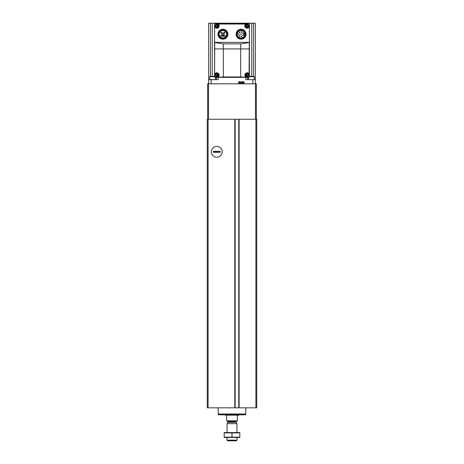 <?xml version="1.0" encoding="UTF-8"?>
<svg xmlns="http://www.w3.org/2000/svg" width="464" height="464" viewBox="0 0 464 464"><rect width="100%" height="100%" fill="white"/><g stroke="black" fill="none" stroke-linecap="round" stroke-linejoin="round"><path stroke-width="0.7" d="M208.092 119.254L207.263 119.254L207.263 407.821L256.737 407.821L256.737 119.254L238.85 119.254L238.856 407.821L238.85 119.254L208.092 119.254L208.092 407.821M235.039 407.821L235.039 119.254L235.045 407.821M216.746 146.398A5.423 5.423 0 0 1 221.444 154.529A5.423 5.423 0 0 1 212.048 154.529A5.423 5.423 0 0 1 216.746 146.398M237.359 420.848L226.641 420.848L237.359 421.01L237.359 415.326L238.595 415.326L238.925 414.828M226.641 420.848L226.641 415.326L225.405 415.158L238.595 415.158M236.947 440.168L227.053 440.168L227.685 440.8L236.315 440.8L236.947 440.168L236.947 437.5M227.053 432.552L227.053 423.649L236.947 423.649L236.947 432.552M227.053 440.168L227.053 437.5M227.383 421.01L227.876 422.089L227.053 423.649M225.075 414.828L225.405 415.158M245.705 414.416L218.295 414.416L218.706 414.828L245.294 414.828L245.705 414.004M218.295 414.416L218.295 414.004M218.213 407.821L218.213 414.004L245.787 414.004L245.787 407.821M239.83 432.564L224.17 432.564M239.83 432.889L239.83 437.169L224.17 437.169L224.17 432.889L239.83 432.889M232 432.889L232 437.169M239.83 437.488L224.17 437.488M220.127 151.322L220.127 152.314L213.365 152.314L213.365 151.322L220.127 151.322M211.323 151.821A5.423 5.423 0 0 0 219.46 156.519A5.423 5.423 0 0 0 219.46 147.123A5.423 5.423 0 0 0 211.323 151.821M220.127 152.204L213.365 152.204M220.127 151.432L213.365 151.432M256.319 119.254L256.319 83.798L207.681 83.798L207.681 119.254M214.606 76.38L210.012 76.38L209.682 76.711L209.682 79.483L215.261 79.675M214.606 76.711L209.682 76.711M249.394 76.711L254.318 76.711L253.988 76.38L249.394 76.38M254.127 79.675L248.739 79.675M249.394 48.923L249.394 23.612L214.606 23.612L214.606 77.366L249.394 77.366L249.394 48.923L214.606 48.923M218.01 23.803L218.242 24.024A2.308 2.308 0 0 1 218.434 27.579A2.308 2.308 0 0 1 214.907 27.098L214.606 27.185M249.394 42.363L214.606 42.363M249.394 27.185L249.093 27.098A2.308 2.308 0 0 1 245.566 27.579A2.308 2.308 0 0 1 245.758 24.024L245.827 23.612M218.086 23.919L218.173 23.612M245.908 77.343L240.7 76.954L223.3 76.954L218.173 77.366L218.086 77.065C221.282 75.122 216.804 70.702 214.907 73.886L214.907 73.886M214.606 73.799L214.739 42.531M249.261 42.531L249.093 73.886L249.394 73.799M245.914 77.065C242.724 75.127 247.19 70.696 249.093 73.886M248.971 42.584L240.7 43.871L223.3 43.871L215.029 42.584M241.071 30.491A3.718 3.718 0 0 1 244.29 36.064A3.718 3.718 0 0 1 237.846 36.064A3.718 3.718 0 0 1 241.071 30.491M255.333 83.798L255.333 23.2L216.375 23.2L216.375 23.612M216.375 23.2L208.667 23.2L208.667 83.798M218.15 77.366L218.15 79.675L208.667 79.675M255.333 79.675L252.857 79.675L252.857 83.798M245.85 77.366L245.85 79.675L252.857 79.675M244.081 83.798L244.081 81.739L238.722 81.739L238.722 83.798M247.625 23.2L247.625 23.612M247.625 77.366L247.625 79.675M216.375 73.863L216.375 74.246M216.375 75.957L216.375 76.34M216.375 77.366L216.375 79.675M240.329 83.387L242.718 83.387M239.958 83.387L239.134 82.563L239.134 81.739M241.071 30.404A3.799 3.799 0 0 1 244.36 36.105A3.799 3.799 0 0 1 237.777 36.105A3.799 3.799 0 0 1 241.071 30.404M241.071 29.795A4.414 4.414 0 0 1 244.888 36.412A4.414 4.414 0 0 1 237.249 36.412A4.414 4.414 0 0 1 241.071 29.795M241.071 29.261A4.947 4.947 0 0 1 245.352 36.679A4.947 4.947 0 0 1 236.785 36.679A4.947 4.947 0 0 1 241.071 29.261M222.929 30.491A3.718 3.718 0 0 1 226.154 36.064A3.718 3.718 0 0 1 219.71 36.064A3.718 3.718 0 0 1 222.929 30.491M222.929 30.404A3.799 3.799 0 0 1 226.223 36.105A3.799 3.799 0 0 1 219.64 36.105A3.799 3.799 0 0 1 222.929 30.404M222.929 29.795A4.414 4.414 0 0 1 226.751 36.412A4.414 4.414 0 0 1 219.112 36.412A4.414 4.414 0 0 1 222.929 29.795M222.929 29.261A4.947 4.947 0 0 1 227.215 36.679A4.947 4.947 0 0 1 218.648 36.679A4.947 4.947 0 0 1 222.929 29.261M222.703 35.838L222.929 36.517L223.213 36.18L223.155 35.148L223.921 34.382L223.103 33.217L221.937 34.034L222.703 35.838M244.754 33.71L243.994 33.71A0.493 0.493 0 0 0 243.501 34.208A0.493 0.493 0 0 0 243.994 34.701L244.754 34.701M241.071 33.878A0.331 0.331 0 0 0 240.781 34.371A0.331 0.331 0 0 0 241.355 34.371A0.331 0.331 0 0 0 241.071 33.878M242.974 35.113A0.331 0.331 0 0 0 242.684 35.606A0.331 0.331 0 0 0 243.258 35.606A0.331 0.331 0 0 0 242.974 35.113M241.384 36.122A0.331 0.331 0 0 0 241.1 36.615A0.331 0.331 0 0 0 241.669 36.615A0.331 0.331 0 0 0 241.384 36.122M239.581 35.589A0.331 0.331 0 0 0 239.296 36.082A0.331 0.331 0 0 0 239.865 36.082A0.331 0.331 0 0 0 239.581 35.589M238.803 33.878A0.331 0.331 0 0 0 238.519 34.371A0.331 0.331 0 0 0 239.088 34.371A0.331 0.331 0 0 0 238.803 33.878M239.581 32.167A0.331 0.331 0 0 0 239.296 32.66A0.331 0.331 0 0 0 239.865 32.66A0.331 0.331 0 0 0 239.581 32.167M241.384 31.633A0.331 0.331 0 0 0 241.1 32.126A0.331 0.331 0 0 0 241.669 32.126A0.331 0.331 0 0 0 241.384 31.633M242.974 32.642A0.331 0.331 0 0 0 242.684 33.135A0.331 0.331 0 0 0 243.258 33.135A0.331 0.331 0 0 0 242.974 32.642M221.444 32.103A0.621 0.621 0 0 0 220.91 33.031A0.621 0.621 0 0 0 221.978 33.031A0.621 0.621 0 0 0 221.444 32.103M224.419 32.103A0.621 0.621 0 0 0 223.88 33.031A0.621 0.621 0 0 0 224.953 33.031A0.621 0.621 0 0 0 224.419 32.103M224.419 35.073A0.621 0.621 0 0 0 223.88 36.001A0.621 0.621 0 0 0 224.953 36.001A0.621 0.621 0 0 0 224.419 35.073M221.444 35.073A0.621 0.621 0 0 0 220.91 36.001A0.621 0.621 0 0 0 221.978 36.001A0.621 0.621 0 0 0 221.444 35.073M247.126 73.289A1.815 1.815 0 0 1 248.698 76.009A1.815 1.815 0 0 1 245.56 76.009A1.815 1.815 0 0 1 247.126 73.289A1.815 1.815 0 0 1 248.698 76.009A1.815 1.815 0 0 1 245.56 76.009A1.815 1.815 0 0 1 247.126 73.289M216.595 72.807A2.308 2.308 0 0 0 216.259 72.877M216.874 73.289A1.815 1.815 0 0 1 218.44 76.009A1.815 1.815 0 0 1 215.302 76.009A1.815 1.815 0 0 1 216.874 73.289A1.815 1.815 0 0 1 218.44 76.009A1.815 1.815 0 0 1 215.302 76.009A1.815 1.815 0 0 1 216.874 73.289M218.242 24.024L245.758 24.024A2.308 2.308 0 0 1 245.914 23.919L245.99 23.803M247.126 74.112A0.992 0.992 0 0 1 247.985 75.597A0.992 0.992 0 0 1 246.274 75.597A0.992 0.992 0 0 1 247.126 74.112M247.376 75.91A0.342 0.342 0 0 0 246.883 75.91L246.552 75.719A0.342 0.342 0 0 0 246.303 75.29L246.303 74.913A0.342 0.342 0 0 0 246.552 74.484L246.883 74.292A0.342 0.342 0 0 0 247.376 74.292L247.706 74.484A0.342 0.342 0 0 0 247.956 74.913L247.956 75.29A0.342 0.342 0 0 0 247.706 75.719L247.376 75.91M247.126 24.888A0.992 0.992 0 0 1 247.985 26.373A0.992 0.992 0 0 1 246.274 26.373A0.992 0.992 0 0 1 247.126 24.888M247.376 26.686A0.342 0.342 0 0 0 246.883 26.686L246.552 26.5A0.342 0.342 0 0 0 246.303 26.071L246.303 25.688A0.342 0.342 0 0 0 246.552 25.259L246.883 25.073A0.342 0.342 0 0 0 247.376 25.073L247.706 25.259A0.342 0.342 0 0 0 247.956 25.688L247.956 26.071A0.342 0.342 0 0 0 247.706 26.5L247.376 26.686M247.126 24.064A1.815 1.815 0 0 1 248.698 26.784A1.815 1.815 0 0 1 245.56 26.784A1.815 1.815 0 0 1 247.126 24.064M216.874 74.112A0.992 0.992 0 0 1 217.726 75.597A0.992 0.992 0 0 1 216.015 75.597A0.992 0.992 0 0 1 216.874 74.112M217.117 75.91A0.342 0.342 0 0 0 216.624 75.91L216.294 75.719A0.342 0.342 0 0 0 216.044 75.29L216.044 74.913A0.342 0.342 0 0 0 216.294 74.484L216.624 74.292A0.342 0.342 0 0 0 217.117 74.292L217.448 74.484A0.342 0.342 0 0 0 217.697 74.913L217.697 75.29A0.342 0.342 0 0 0 217.448 75.719L217.117 75.91M216.874 24.888A0.992 0.992 0 0 1 217.726 26.373A0.992 0.992 0 0 1 216.015 26.373A0.992 0.992 0 0 1 216.874 24.888M217.117 26.686A0.342 0.342 0 0 0 216.624 26.686L216.294 26.5A0.342 0.342 0 0 0 216.044 26.071L216.044 25.688A0.342 0.342 0 0 0 216.294 25.259L216.624 25.073A0.342 0.342 0 0 0 217.117 25.073L217.448 25.259A0.342 0.342 0 0 0 217.697 25.688L217.697 26.071A0.342 0.342 0 0 0 217.448 26.5L217.117 26.686M216.874 24.064A1.815 1.815 0 0 1 218.44 26.784A1.815 1.815 0 0 1 215.302 26.784A1.815 1.815 0 0 1 216.874 24.064M234.796 119.254L234.796 407.821M239.099 119.254L239.099 407.821M255.908 119.254L255.908 407.821M238.74 119.254L238.74 407.821M235.155 119.254L235.155 407.821M227.812 422.339L236.188 422.339L236.947 423.649M227.876 422.089L236.188 422.339M227.876 421.509L236.124 421.509L236.617 421.01M208.504 83.798L208.504 119.254M255.496 83.798L255.496 119.254M223.3 76.954L223.3 43.871M240.7 76.954L240.7 43.871M218.15 23.2L218.15 23.612M245.85 23.2L245.85 23.612M211.143 79.675L211.143 83.798M253.559 23.2L253.559 76.38M251.749 23.2L251.749 76.38M210.441 23.2L210.441 76.38M212.251 23.2L212.251 76.38M239.134 82.563L243.664 82.563L242.84 83.387M247.126 73.77A1.334 1.334 0 0 1 248.281 75.765A1.334 1.334 0 0 1 245.978 75.765A1.334 1.334 0 0 1 247.126 73.77M247.126 24.546A1.334 1.334 0 0 1 248.281 26.547A1.334 1.334 0 0 1 245.978 26.547A1.334 1.334 0 0 1 247.126 24.546M216.874 73.77A1.334 1.334 0 0 1 218.022 75.765A1.334 1.334 0 0 1 215.719 75.765A1.334 1.334 0 0 1 216.874 73.77M216.874 24.546A1.334 1.334 0 0 1 218.022 26.547A1.334 1.334 0 0 1 215.719 26.547A1.334 1.334 0 0 1 216.874 24.546M236.124 422.089L236.124 421.509M215.453 77.366L215.453 79.483M248.547 77.366L248.547 79.483M254.318 76.711L254.318 79.483M243.664 82.563L243.664 81.739"/></g></svg>
